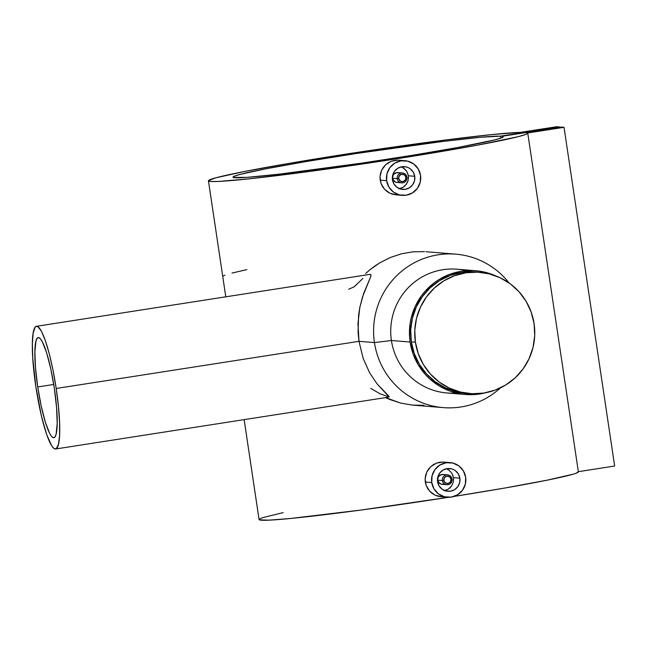 <?xml version="1.0" encoding="UTF-8"?>
<svg xmlns="http://www.w3.org/2000/svg" width="647" height="647" viewBox="0 0 647 647"><rect width="100%" height="100%" fill="white"/><g stroke="black" fill="none" stroke-linecap="round" stroke-linejoin="round"><path stroke-width="0.97" d="M479.694 272.298L475.626 271.966A60.842 60.017 94.7 0 0 411.338 341.851L415.406 342.182A60.842 60.017 -85.3 0 1 479.694 272.298A60.842 60.017 -85.3 0 1 534.098 323.702A60.842 60.017 -85.3 0 1 469.811 393.586A60.842 60.017 -85.3 0 1 415.406 342.182L411.338 341.851A60.842 60.017 94.7 0 0 465.743 393.255L469.811 393.586M534.098 323.702L534.713 335.607L533.023 347.415L529.092 358.664L523.075 368.927L515.198 377.808L505.768 384.957L495.149 390.117L483.738 393.077L471.986 393.724L460.349 392.033L449.253 388.079L439.143 381.997L430.401 374.039L423.364 364.496L418.302 353.739L415.406 342.182L414.792 330.277L416.482 318.47L420.413 307.22L426.438 296.957L434.307 288.077L443.737 280.927L454.364 275.768L465.767 272.808L477.518 272.161L489.164 273.851L500.252 277.806L510.362 283.887L519.104 291.846L526.14 301.389L531.203 312.145L534.098 323.702M475.699 271.975L467.563 271.861L461.699 272.476L450.296 275.436L439.669 280.596L430.239 287.745L422.37 296.625L416.353 306.888L412.422 318.138L410.724 329.946L411.338 341.851L414.234 353.408L419.296 364.164L426.333 373.707L435.075 381.665L445.185 387.747L456.281 391.702L465.808 393.263M398.956 182.187L396.11 182.349L393.085 180.101L392.519 176.332L393.344 174.577L395.624 172.854L398.471 172.7L396.562 172.612L393.344 174.577L392.43 178.273L397.242 178.669A4.966 4.901 -85.3 0 1 402.491 172.959A4.966 4.901 -85.3 0 1 406.931 177.157A4.966 4.901 94.7 0 0 401.35 173.008A4.966 4.901 94.7 0 0 397.242 178.669L398.657 178.491A3.728 3.672 -85.3 0 1 401.738 174.245A3.728 3.672 -85.3 0 1 405.928 177.367L406.931 177.157L405.928 177.367L405.248 180.133L402.838 181.613L400.113 180.934L398.657 178.491L399.336 175.725L401.738 174.245L404.472 174.925L405.928 177.367A3.728 3.672 -85.3 0 1 402.838 181.613A3.728 3.672 -85.3 0 1 398.657 178.491L397.242 178.669A4.966 4.901 94.7 0 0 402.822 182.818A4.966 4.901 94.7 0 0 406.931 177.157A4.966 4.901 -85.3 0 1 401.682 182.866A4.966 4.901 -85.3 0 1 397.242 178.669L392.43 178.273L394.379 181.524L396.11 182.349L401.682 182.866M414.735 176.299A11.428 11.266 -85.3 0 1 402.669 189.425A11.428 11.266 -85.3 0 1 392.454 179.769A11.428 11.266 -85.3 0 1 404.521 166.651A11.428 11.266 -85.3 0 1 414.735 176.299L408.362 175.782L414.735 176.299L413.239 172.11L410.279 168.827L408.378 167.686L406.3 166.942L401.908 166.748L397.768 168.269L394.524 171.277L392.656 175.321L392.454 179.769L393.942 183.958L396.91 187.242L400.889 189.134L405.281 189.328L409.414 187.8L412.665 184.791L414.533 180.756L414.735 176.299M398.989 188.811L403.113 187.282L404.86 185.94L407.448 182.349L408.176 180.23L408.362 175.782L406.882 171.592L403.938 168.309L401.326 166.853M380.177 180.149L386.639 180.675A17.388 17.145 -85.3 0 1 405.006 160.707A17.388 17.145 -85.3 0 1 420.55 175.394A17.388 17.145 -85.3 0 1 402.183 195.362A17.388 17.145 -85.3 0 1 386.639 180.675L380.177 180.149L380.007 176.728L381.01 183.449L380.177 180.149M380.517 173.356L380.007 176.728L381.665 170.145L380.517 173.356M383.412 167.225L381.665 170.145L385.701 164.686L383.412 167.225M388.41 162.656L385.701 164.686L391.467 161.184L388.41 162.656M394.735 160.343L391.467 161.184L398.083 160.157L394.735 160.343M405.006 160.707L398.746 160.197M444.068 484.077L441.23 484.239L438.205 481.991L437.639 478.23L439.103 475.747L440.744 474.744L443.583 474.591L441.675 474.502L438.456 476.475L437.55 480.171L442.362 480.559A4.966 4.901 -85.3 0 1 447.611 474.858A4.966 4.901 -85.3 0 1 452.051 479.047A4.966 4.901 94.7 0 0 446.47 474.898A4.966 4.901 94.7 0 0 442.362 480.559L443.777 480.389A3.728 3.672 -85.3 0 1 446.859 476.143A3.728 3.672 -85.3 0 1 451.04 479.257L452.051 479.047L451.04 479.257L450.369 482.023L447.959 483.503L445.233 482.824L443.777 480.389L444.449 477.615L446.859 476.143L449.592 476.815L451.04 479.257A3.728 3.672 -85.3 0 1 447.959 483.503A3.728 3.672 -85.3 0 1 443.777 480.389L442.362 480.559A4.966 4.901 94.7 0 0 447.942 484.716A4.966 4.901 94.7 0 0 452.051 479.047A4.966 4.901 -85.3 0 1 446.802 484.757A4.966 4.901 -85.3 0 1 442.362 480.559L437.55 480.171L439.491 483.422L441.23 484.239L446.802 484.757M459.855 478.19A11.428 11.266 -85.3 0 1 447.781 491.316A11.428 11.266 -85.3 0 1 437.566 481.659A11.428 11.266 -85.3 0 1 449.641 468.541A11.428 11.266 -85.3 0 1 459.855 478.19L453.482 477.672L459.855 478.19L458.359 474L455.399 470.717L453.498 469.576L451.412 468.832L447.02 468.638L442.888 470.159L439.637 473.167L437.768 477.211L437.566 481.659L439.062 485.848L442.022 489.14L446.009 491.024L450.401 491.219L454.534 489.698L457.785 486.681L459.653 482.646L459.855 478.19M444.101 490.701L448.234 489.172L449.98 487.83L451.452 486.164L453.288 482.12L453.482 477.672L452.002 473.483L449.058 470.199L446.438 468.743M425.297 482.039L431.751 482.565A17.388 17.145 -85.3 0 1 450.126 462.597A17.388 17.145 -85.3 0 1 465.67 477.284A17.388 17.145 -85.3 0 1 447.295 497.252A17.388 17.145 -85.3 0 1 431.751 482.565L425.297 482.039L425.128 478.618L426.13 485.347L425.297 482.039M425.629 475.246L425.128 478.618L426.785 472.035L425.629 475.246M428.532 469.115L426.785 472.035L430.821 466.576L428.532 469.115M433.53 464.546L430.821 466.576L436.588 463.074L433.53 464.546M439.855 462.233L436.588 463.074L443.203 462.047L439.855 462.233M450.126 462.597L443.866 462.087M37.736 386.971L53.733 384.48L37.736 386.971L35.504 367.86L34.873 351.766L35.949 341.131L37.081 338.405L38.553 337.58L40.316 338.672L42.298 341.648L46.608 352.72L50.838 369.113L54.332 388.321A50.66 8.104 81.1 0 1 53.83 437.704A50.66 8.104 81.1 0 1 37.736 386.971A50.66 8.104 81.1 0 1 38.238 337.588A50.66 8.104 81.1 0 1 54.332 388.321L56.564 407.432L57.195 423.534L56.127 434.169L54.995 436.887L53.515 437.72L51.752 436.628L49.77 433.652L45.46 422.572L41.23 406.187L37.736 386.971M370.901 274.635L370.868 276.285L363.582 293.698L359.845 307.276L357.961 323.532L358.988 341.325L56.2 388.475A62.088 9.923 81.1 0 1 55.585 448.994A62.088 9.923 81.1 0 1 35.868 386.817L41.392 415.843L46.673 434.558L51.857 446.123L54.162 448.63L56.16 448.792L58.4 444.659L59.573 435.609L59.581 422.426L58.424 406.251L56.2 388.475L53.103 370.626L49.398 354.249L45.395 340.743L41.457 331.28L37.906 326.662L35.908 326.5L35.059 327.309L33.151 333.14L32.358 343.678L32.746 357.993L35.868 386.817A62.088 9.923 81.1 0 1 36.483 326.298A62.088 9.923 81.1 0 1 56.2 388.475L358.988 341.325L358.066 332.332L358.6 315.105L359.845 307.276L362.53 296.844L370.868 276.285L370.901 274.635L369.477 274.474M456.345 392.996A62.088 61.239 -85.3 0 1 391.419 340.516A62.088 61.239 94.7 0 0 446.931 392.964L465.646 394.492A62.088 61.239 -85.3 0 0 486.099 392.656L473.879 394.597L461.885 394.063L450.231 391.168L439.362 386.024L429.689 378.827L425.427 374.54L418.245 364.803L413.085 353.828L410.125 342.045L391.419 340.516L410.125 342.045A62.088 61.239 -85.3 0 1 475.731 270.729L457.025 269.209A62.088 61.239 94.7 0 0 391.419 340.516L374.443 342.578A76.985 75.942 94.7 0 0 424.044 403.461A76.985 75.942 94.7 0 0 500.511 387.836A76.985 75.942 -85.3 0 1 443.284 407.618A76.985 75.942 -85.3 0 1 374.443 342.578L358.988 341.325L374.443 342.578A76.985 75.942 -85.3 0 1 455.787 254.158A76.985 75.942 -85.3 0 1 509.06 282.941A76.985 75.942 94.7 0 0 419.248 260.361A76.985 75.942 94.7 0 0 374.443 342.578L391.419 340.516A62.088 61.239 -85.3 0 1 466.317 270.697M475.731 270.729A62.088 61.239 -85.3 0 1 495.618 275.848L485.387 272.314L479.492 271.158L473.507 270.592L461.513 271.247L449.875 274.271L439.038 279.528L434.056 282.941L425.184 291.158L421.383 295.889L415.237 306.363L411.225 317.839L410.077 323.823L409.519 335.979L410.125 342.045A62.088 61.239 -85.3 0 0 465.646 394.492M348.612 289.258L354.265 286.767L362.846 278.469M365.701 273.463L370.116 269.613L365.701 273.463M374.831 266.054L370.116 269.613L379.805 262.819L374.831 266.054M390.327 257.514L379.805 262.819L390.327 257.514L401.552 253.786L390.327 257.514M413.004 251.812L401.552 253.786L413.004 251.812L424.537 251.618L413.004 251.812M455.787 254.158L426.025 251.732M502.056 136.291L561.184 127.079L564.03 127.313L527.693 132.975A161.426 6.114 171.5 0 1 527.75 133.096A161.426 6.114 171.5 0 1 369.008 163.012A161.426 6.114 171.5 0 1 208.447 180.82A161.426 6.114 171.5 0 1 343.379 154.536A161.426 6.114 171.5 0 1 520.374 132.376L492.181 134.552L446.721 139.841L345.514 154.204L289.144 163.368L243.773 171.633L215.71 177.852L208.488 180.65L210.655 181.483L218.346 181.451L249.063 178.847L310.026 171.39L368.588 163.068L427.085 153.905L477.365 145.163L518.19 136.671L525.712 134.422L527.693 132.975L564.03 127.313L614.65 466.026L578.353 471.679L614.65 466.026L564.03 127.313L561.184 127.079L502.056 136.291A136.59 5.176 171.5 0 1 503.188 136.768A136.59 5.176 171.5 0 1 368.863 162.082A136.59 5.176 171.5 0 1 233.009 177.149A136.59 5.176 171.5 0 1 354.055 153.849A136.59 5.176 171.5 0 1 500.43 136.161L500.729 138.167L500.43 136.161L559.615 127.33L556.711 126.715L520.374 132.376L556.711 126.715L559.558 126.949L500.43 136.161L480.292 137.301L443.462 141.37L356.295 153.509L306.241 161.54L265.391 168.891L239.819 174.464L234.06 176.308L233.066 176.963L233.332 177.432L246.903 177.359L278.501 174.245L361.899 163.109L413.441 155.126L458.23 147.411L494.761 139.881L501.441 137.9L503.123 136.638L502.056 136.291L502.242 137.56M244.76 423.769A161.426 6.114 171.5 0 0 244.768 423.809L244.145 419.628L244.776 423.842A161.426 6.114 171.5 0 1 244.768 423.809L259.067 519.525A161.426 6.114 -8.5 0 0 448.444 497.308M578.313 471.679L576.331 473.135L573.25 474.162L547.783 480.05L504.345 488.113L454.089 496.419A161.426 6.114 -8.5 0 0 578.369 471.809L527.75 133.096M222.762 276.576L225.787 296.819L222.762 276.576A161.426 6.114 -8.5 0 1 222.754 276.544L208.447 180.82M427.594 488.428L426.13 485.347L429.624 491.146L427.594 488.428M432.156 493.426L429.624 491.146L435.067 495.157L432.156 493.426M438.262 496.298L435.067 495.157L441.61 496.783L438.262 496.298M389.51 399.401L385.491 397.614L400.663 403.073L389.51 399.401M424.06 405.313L412.325 405.087L400.663 403.073L412.325 405.087L443.284 407.618M382.482 186.53L381.01 183.449L384.512 189.248L382.482 186.53M387.043 191.536L384.512 189.248L389.947 193.267L387.043 191.536M393.141 194.399L389.947 193.267L396.49 194.884L393.141 194.399M283.151 512.634L262.545 517.689L259.107 519.355L259.487 519.881L268.966 520.156L290.236 518.514L360.654 510.095L448.986 497.219M388.726 397.08L389.195 396.991L388.766 396.085L377.031 383.825L369.607 372.769L363.145 358.333L358.988 341.325L363.145 358.333L369.607 372.769L377.031 383.825L389.195 396.991L380.137 393.845L370.666 388.362M465.67 477.284L465.355 484.061L462.516 490.208L457.575 494.793L451.274 497.106L444.594 496.815L438.537 493.944L434.032 488.946L431.751 482.565L432.067 475.796L434.905 469.649L439.847 465.064L446.147 462.751L452.827 463.042L458.885 465.913L463.398 470.911L465.67 477.284M453.587 480.195L453.612 479.484M446.236 490.143L448.234 489.172L451.452 486.164L453.288 482.12M452.002 473.483L449.058 470.199L447.174 469.059M453.07 475.877L452.851 475.246M443.583 474.591L444.489 474.914M386.639 180.675L386.946 173.897L389.785 167.751L394.735 163.173L401.027 160.852L407.707 161.152L413.765 164.023L418.277 169.021L420.55 175.394L420.243 182.171L417.396 188.317L412.454 192.895L406.162 195.216L399.474 194.917L393.416 192.054L388.912 187.048L386.639 180.675M408.467 178.297L408.492 177.593M401.124 188.253L403.113 187.282L406.332 184.266L408.176 180.23M406.882 171.592L405.564 169.797L402.054 167.169M407.95 173.978L407.731 173.356M398.471 172.7L399.369 173.024M246.839 269.645L232.006 273.05M224.93 275.169L223.223 275.962M397.695 172.571L402.491 172.959M442.807 474.461L447.611 474.858M369.898 274.377L36.483 326.298M55.585 448.994L389.009 397.072M440.987 496.742L447.295 497.252M395.867 194.844L402.183 195.362"/></g></svg>

